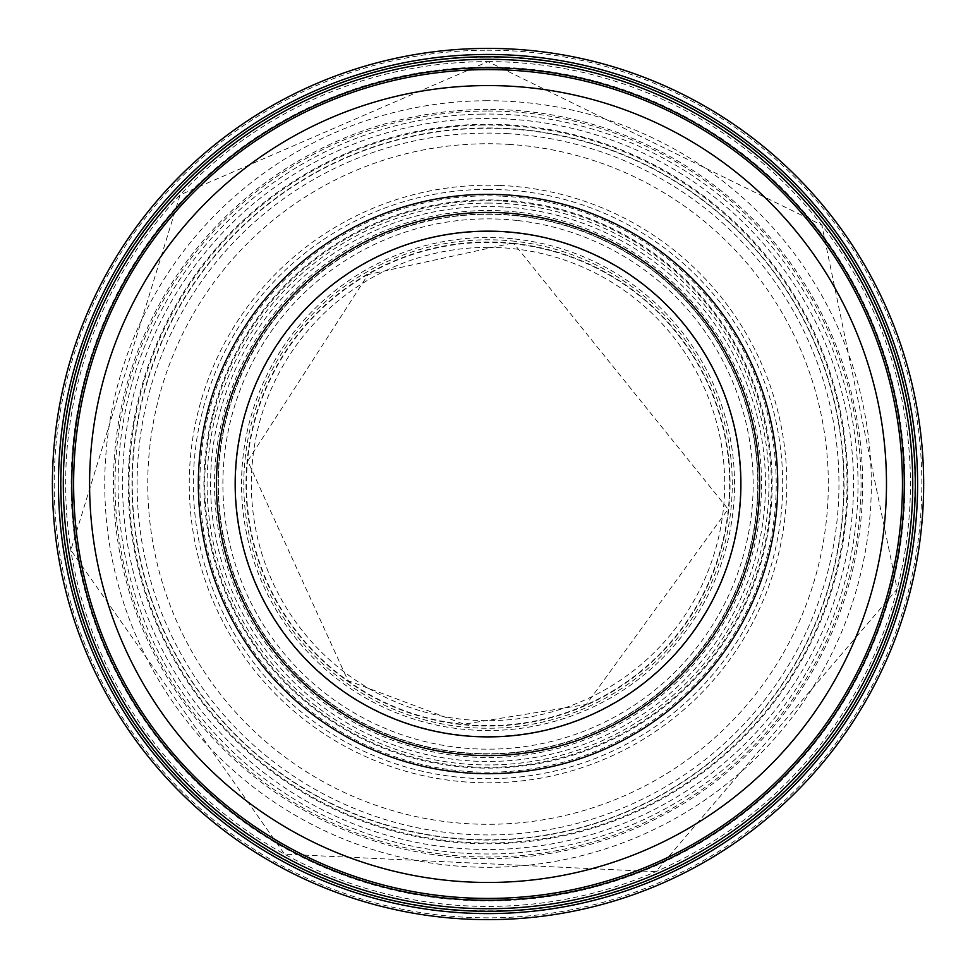 <?xml version="1.0" encoding="UTF-8"?>
<svg xmlns="http://www.w3.org/2000/svg" width="968" height="968" viewBox="0 0 968 968"><rect width="100%" height="100%" fill="white"/><g stroke="black" fill="none" stroke-linecap="round" stroke-linejoin="round"><path stroke-width="0.73" stroke-dasharray="4.84 3.63" d="M481.713 114.103A369.97 369.97 0 0 0 169.69 672.518A369.97 369.97 0 0 0 809.345 667.436A369.97 369.97 0 0 0 481.713 114.103M483.455 125.066A358.983 358.983 0 0 0 178.342 665.573A358.983 358.983 0 0 0 799.024 663.334A358.983 358.983 0 0 0 483.455 125.066M487.364 100.733A383.292 383.292 0 0 0 158.8 680.274A383.292 383.292 0 0 0 821.469 673.05A383.292 383.292 0 0 0 487.364 100.733M485.065 57.172A426.864 426.864 0 0 0 122.525 704.486A426.864 426.864 0 0 0 860.467 692.604A426.864 426.864 0 0 0 485.065 57.172M506.082 118.979A365.481 365.481 0 0 0 164.935 654.852A365.481 365.481 0 0 0 796.337 680.286A365.481 365.481 0 0 0 506.082 118.979M509.918 144.438A340.288 340.288 0 0 0 184.876 638.565A340.288 340.288 0 0 0 772.331 671.03A340.288 340.288 0 0 0 509.918 144.438M516.234 202.131A283.297 283.297 0 0 0 231.243 603.681A283.297 283.297 0 0 0 719.067 647.979A283.297 283.297 0 0 0 516.234 202.131M517.202 220.486A265.147 265.147 0 0 0 246.537 593.481A265.147 265.147 0 0 0 702.635 639.739A265.147 265.147 0 0 0 517.202 220.486M515.024 241.286A244.226 244.226 0 0 0 265.534 584.732A244.226 244.226 0 0 0 685.634 627.554A244.226 244.226 0 0 0 515.024 241.286M512.399 238.733A246.501 246.501 0 0 0 264.675 588.29A246.501 246.501 0 0 0 689.155 626.538A246.501 246.501 0 0 0 512.399 238.733M503.36 206.983A277.465 277.465 0 0 0 242 612.272A277.465 277.465 0 0 0 721.22 634.391A277.465 277.465 0 0 0 503.36 206.983M499.113 185.433A298.797 298.797 0 0 0 225.629 626.925A298.797 298.797 0 0 0 742.045 641.36A298.797 298.797 0 0 0 499.113 185.433M488.029 212.428A271.597 271.597 0 0 1 723.241 619.81A271.597 271.597 0 0 1 252.829 619.81A271.597 271.597 0 0 1 488.029 212.428M488.029 214.291A269.721 269.721 0 0 1 721.62 618.879A269.721 269.721 0 0 1 254.451 618.879A269.721 269.721 0 0 1 488.029 214.291A269.721 269.721 0 0 1 721.62 618.879A269.721 269.721 0 0 1 254.451 618.879A269.721 269.721 0 0 1 488.029 214.291A269.721 269.721 0 0 1 721.62 618.879A269.721 269.721 0 0 1 254.451 618.879A269.721 269.721 0 0 1 488.029 214.291M488.029 69.599A414.413 414.413 0 0 1 846.927 691.225A414.413 414.413 0 0 1 129.143 691.225A414.413 414.413 0 0 1 488.029 69.599M488.029 61.625A422.399 422.399 0 0 1 853.837 695.218A422.399 422.399 0 0 1 122.222 695.218A422.399 422.399 0 0 1 488.029 61.625M488.029 127.97A356.042 356.042 0 0 1 796.374 662.039A356.042 356.042 0 0 1 179.685 662.039A356.042 356.042 0 0 1 488.029 127.97M487.969 109.408A374.616 374.616 0 0 0 165.952 675.325A374.616 374.616 0 0 0 813.628 669.287A374.616 374.616 0 0 0 487.969 109.408M484.847 50.215A433.821 433.821 0 0 0 116.644 708.225A433.821 433.821 0 0 0 866.614 695.859A433.821 433.821 0 0 0 484.847 50.215M485.029 48.533A435.491 435.491 0 0 0 115.119 708.927A435.491 435.491 0 0 0 867.981 696.839A435.491 435.491 0 0 0 485.029 48.533M507.885 128.829A355.74 355.74 0 0 0 172.486 648.282A355.74 355.74 0 0 0 786.887 676.995A355.74 355.74 0 0 0 507.885 128.829M508.624 133.693A350.936 350.936 0 0 0 176.285 645.16A350.936 350.936 0 0 0 782.301 675.216A350.936 350.936 0 0 0 508.624 133.693M517.214 212.089A273.496 273.496 0 0 0 239.314 597.752A273.496 273.496 0 0 0 709.931 643.901A273.496 273.496 0 0 0 517.214 212.089M517.396 215.598A270.024 270.024 0 0 0 242.23 595.804A270.024 270.024 0 0 0 706.785 642.328A270.024 270.024 0 0 0 517.396 215.598M514.431 243.863A241.601 241.601 0 0 0 268.051 583.922A241.601 241.601 0 0 0 683.686 625.764A241.601 241.601 0 0 0 514.431 243.863M513.935 243.379A242.036 242.036 0 0 0 267.894 584.599A242.036 242.036 0 0 0 684.352 625.57A242.036 242.036 0 0 0 513.935 243.379M501.642 200.231A284.108 284.108 0 0 0 237.075 617.197A284.108 284.108 0 0 0 727.924 636.242A284.108 284.108 0 0 0 501.642 200.231M500.831 196.117A288.186 288.186 0 0 0 233.941 619.992A288.186 288.186 0 0 0 731.905 637.573A288.186 288.186 0 0 0 500.831 196.117M488.029 61.613A422.399 422.399 0 0 1 853.849 695.218A422.399 422.399 0 0 1 122.222 695.218A422.399 422.399 0 0 1 488.029 61.613L821.796 225.121L897.167 589.064L655.796 871.684L284.544 854.175L70.833 550.102L180.121 194.858L488.029 61.613M488.029 67.107A416.906 416.906 0 0 1 849.093 692.471A416.906 416.906 0 0 1 126.977 692.471A416.906 416.906 0 0 1 488.029 67.107M488.029 111.005A373.007 373.007 0 0 1 811.075 670.521A373.007 373.007 0 0 1 164.996 670.521A373.007 373.007 0 0 1 488.029 111.005M488.029 124.255A359.757 359.757 0 0 1 799.604 663.903A359.757 359.757 0 0 1 176.466 663.903A359.757 359.757 0 0 1 488.029 124.255M488.029 189.365A294.659 294.659 0 0 1 743.218 631.354A294.659 294.659 0 0 1 232.852 631.354A294.659 294.659 0 0 1 488.029 189.365M488.029 203.086A280.938 280.938 0 0 1 731.324 624.481A280.938 280.938 0 0 1 244.735 624.481A280.938 280.938 0 0 1 488.029 203.086M488.029 231.521A252.491 252.491 0 0 1 706.7 610.264A252.491 252.491 0 0 1 269.37 610.264A252.491 252.491 0 0 1 488.029 231.521M488.029 247.348A236.676 236.676 0 0 1 693.003 602.35A236.676 236.676 0 0 1 283.067 602.35A236.676 236.676 0 0 1 488.029 247.348M509.906 243.633L514.298 244.069L728.105 509.192L586.269 704.51L463.962 724.197L347.996 680.625L247.748 461.046L368.058 274.561L509.906 243.633"/><path stroke-width="1.45" d="M485.984 48.4A435.624 435.624 0 0 0 114.514 708.177A435.624 435.624 0 0 0 867.63 697.734A435.624 435.624 0 0 0 485.984 48.4M492.204 54.474A429.562 429.562 0 0 0 116.547 699.719A429.562 429.562 0 0 0 859.269 700.142A429.562 429.562 0 0 0 492.204 54.474M496.015 67.857A416.24 416.24 0 0 0 126.118 689.615A416.24 416.24 0 0 0 845.754 696.839A416.24 416.24 0 0 0 496.015 67.857M488.029 212.428A271.597 271.597 0 0 1 723.241 619.81A271.597 271.597 0 0 1 252.829 619.81A271.597 271.597 0 0 1 488.029 212.428M488.029 69.599A414.413 414.413 0 0 1 846.927 691.225A414.413 414.413 0 0 1 129.143 691.225A414.413 414.413 0 0 1 488.029 69.599M493.486 56.785A427.263 427.263 0 0 0 117.89 697.444A427.263 427.263 0 0 0 856.632 700.118A427.263 427.263 0 0 0 493.486 56.785M494.212 59.338A424.722 424.722 0 0 0 119.717 695.508A424.722 424.722 0 0 0 854.042 699.477A424.722 424.722 0 0 0 494.212 59.338M488.029 231.158A252.866 252.866 0 0 1 707.027 610.445A252.866 252.866 0 0 1 269.043 610.445A252.866 252.866 0 0 1 488.029 231.158M488.029 194.326A289.686 289.686 0 0 1 738.911 628.861A289.686 289.686 0 0 1 237.16 628.861A289.686 289.686 0 0 1 488.029 194.326M488.029 85.571A398.441 398.441 0 0 1 833.097 683.239A398.441 398.441 0 0 1 142.974 683.239A398.441 398.441 0 0 1 488.029 85.571"/></g></svg>
